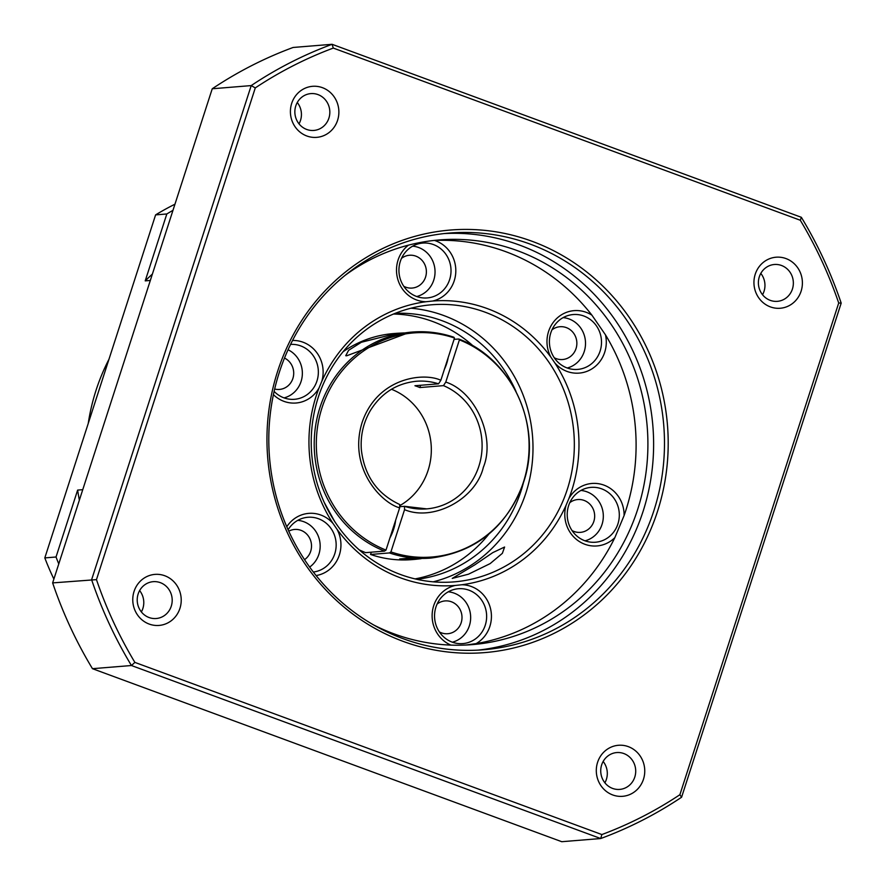 <?xml version="1.0" encoding="UTF-8"?>
<svg xmlns="http://www.w3.org/2000/svg" width="886" height="886" viewBox="0 0 886 886"><rect width="100%" height="100%" fill="white"/><g stroke="black" fill="none" stroke-linecap="round" stroke-linejoin="round"><path stroke-width="1.33" d="M152.392 274.073A237.758 224.944 85.3 0 0 145.215 280.873L150.332 280.463M82.752 489.681L77.636 490.091L56.028 556.995L44.809 557.914L155.604 214.888L166.823 213.969L145.215 280.873M77.636 490.091A237.758 224.944 85.3 0 0 79.363 500.18M166.823 213.969A278.005 263.009 -94.7 0 1 172.98 210.336M58.775 563.917A278.005 263.009 -94.7 0 1 56.028 556.995M44.809 557.914A278.005 263.009 85.3 0 0 53.88 579.079M174.963 204.201A278.005 263.009 85.3 0 0 155.604 214.888M454.064 339.382L458.527 339.017L459.413 339.847L445.769 382.087L443.476 385.631L419.853 387.559L420.584 385.277M458.527 339.017L459.413 339.847A112.411 106.353 -94.7 0 1 523.438 482.106A112.411 106.353 -94.7 0 1 390.914 551.912L389.441 552.93L370.547 554.47L371.278 552.199M324.11 502.185L334.642 521.433M359.207 549.852A113.397 107.284 85.3 0 0 365.63 552.654L384.524 551.114L385.997 550.095L399.641 507.855L399.741 504.522C377.203 493.978 364.401 475.749 361.355 449.822C360.336 435.69 363.338 422.622 370.326 410.628C381.279 393.14 396.607 383.35 416.331 381.268A64.013 60.558 -94.7 0 1 438.559 383.815L440.851 380.271L454.496 338.031L453.61 337.201M399.951 506.681L404.636 506.327L426.72 508.874A64.013 60.558 -94.7 0 1 404.747 506.393M400.084 505.463A64.013 60.558 85.3 0 0 428.104 470.344A64.013 60.558 85.3 0 0 391.468 389.264M389.929 537.924A16.457 4.884 -69.8 0 0 395.588 520.403M444.373 369.362A14.94 4.43 -69.8 0 0 448.161 357.656M384.524 551.114A113.397 107.284 -94.7 0 1 319.924 407.604A113.397 107.284 -94.7 0 1 412.322 332.051L409.919 332.239L346.659 355.795L345.739 355.707L348.586 350.324L361.388 342.251L397.028 333.291L404.193 332.914M421.149 558.667L415.423 559.332L399.619 558.988L407.826 558.324L430.729 558.091A113.397 107.284 -94.7 0 1 389.441 552.93M397.028 333.291L393.428 333.579A113.397 107.284 85.3 0 0 343.081 351.731M404.492 506.316L404.559 509.671L390.914 551.912M370.547 554.47A113.397 107.284 85.3 0 0 411.835 559.631L415.423 559.332M419.853 387.559A64.013 60.558 -94.7 0 0 414.936 385.742L438.559 383.815M385.997 550.095A112.411 106.353 -94.7 0 1 321.983 407.837A112.411 106.353 -94.7 0 1 454.496 338.031M657.523 511.344A211.975 200.546 -94.7 0 1 402.986 641.32A211.975 200.546 -94.7 0 1 277.639 371.289A211.975 200.546 -94.7 0 1 532.176 241.324A211.975 200.546 -94.7 0 1 657.523 511.344M279.323 372.341A209.052 197.777 85.3 0 0 483.601 649.759A209.052 197.777 85.3 0 0 653.957 510.458A209.052 197.777 85.3 0 0 449.678 233.04A209.052 197.777 85.3 0 0 279.323 372.341M801.11 291.184A25.605 24.221 -94.7 0 1 770.366 306.888A25.605 24.221 -94.7 0 1 755.226 274.272A25.605 24.221 -94.7 0 1 785.971 258.568A25.605 24.221 -94.7 0 1 801.11 291.184M759.313 276.809A18.484 17.487 85.3 0 0 777.365 301.34A18.484 17.487 85.3 0 0 792.427 289.013A18.484 17.487 85.3 0 0 774.375 264.493A18.484 17.487 85.3 0 0 759.313 276.809M337.588 120.297A25.605 24.221 -94.7 0 1 306.833 135.99A25.605 24.221 -94.7 0 1 291.693 103.374A25.605 24.221 -94.7 0 1 322.449 87.681A25.605 24.221 -94.7 0 1 337.588 120.297M295.78 105.921A18.484 17.487 85.3 0 0 313.843 130.441A18.484 17.487 85.3 0 0 328.905 118.126A18.484 17.487 85.3 0 0 310.842 93.606A18.484 17.487 85.3 0 0 295.78 105.921M179.936 608.372A25.605 24.221 -94.7 0 1 149.191 624.065A25.605 24.221 -94.7 0 1 134.052 591.449A25.605 24.221 -94.7 0 1 164.796 575.756A25.605 24.221 -94.7 0 1 179.936 608.372M138.138 593.997A18.484 17.487 85.3 0 0 156.202 618.517A18.484 17.487 85.3 0 0 171.264 606.201A18.484 17.487 85.3 0 0 153.2 581.67A18.484 17.487 85.3 0 0 138.138 593.997M643.469 779.259A25.605 24.221 -94.7 0 1 612.724 794.952A25.605 24.221 -94.7 0 1 597.585 762.337A25.605 24.221 -94.7 0 1 628.329 746.643A25.605 24.221 -94.7 0 1 643.469 779.259M601.66 764.884A18.484 17.487 85.3 0 0 619.724 789.404A18.484 17.487 85.3 0 0 634.786 777.088A18.484 17.487 85.3 0 0 616.722 752.568A18.484 17.487 85.3 0 0 601.66 764.884M478.163 650.114A209.052 197.777 85.3 0 0 643.092 511.333A209.052 197.777 85.3 0 0 444.251 233.561M762.536 294.75A18.484 17.487 85.3 0 0 764.031 291.328A18.484 17.487 85.3 0 0 760.797 273.386M299.003 123.863A18.484 17.487 85.3 0 0 300.498 120.441A18.484 17.487 85.3 0 0 297.275 102.499M141.361 611.927A18.484 17.487 85.3 0 0 142.856 608.516A18.484 17.487 85.3 0 0 139.623 590.574M604.894 782.825A18.484 17.487 85.3 0 0 606.378 779.403A18.484 17.487 85.3 0 0 603.156 761.462M466.014 645.019L476.136 643.613A203.016 192.063 85.3 0 0 614.851 537.636L624.098 515.552A203.016 192.063 85.3 0 0 625.87 510.303A203.016 192.063 85.3 0 0 605.481 334.853L591.926 315.183A203.016 192.063 85.3 0 0 434.594 240.46A31.342 29.648 -94.7 0 1 454.241 280.762A31.342 29.648 -94.7 0 1 432.7 301.03L426 301.738A31.342 29.648 -94.7 0 1 398.08 260.052A31.342 29.648 -94.7 0 1 408.38 245.167M345.208 275.269A203.016 192.063 -94.7 0 1 439.301 239.94A203.016 192.063 -94.7 0 1 637.687 509.339A203.016 192.063 -94.7 0 1 472.249 644.62A203.016 192.063 -94.7 0 1 373.67 624.973M450.874 645.097A31.342 29.648 -94.7 0 1 433.697 605.714A31.342 29.648 -94.7 0 1 455.238 585.458A142.657 134.971 -94.7 0 1 337.057 529.33A31.342 29.648 -94.7 0 1 339.371 554.957A31.342 29.648 -94.7 0 1 316.092 575.568M313.323 572.035A27.521 26.037 85.3 0 0 334.775 553.794A27.521 26.037 85.3 0 0 329.548 526.572A27.521 26.037 85.3 0 0 304.585 517.767A27.521 26.037 85.3 0 0 288.105 529.773M292.546 340.457A31.342 29.648 -94.7 0 1 321.806 381.334L319.093 387.824A31.342 29.648 -94.7 0 1 273.409 394.647M274.117 391.39A27.521 26.037 85.3 0 0 291.206 399.342A27.521 26.037 85.3 0 0 316.966 380.958A27.521 26.037 85.3 0 0 290.575 344.399M400.317 261.414A27.521 26.037 85.3 0 0 423.885 297.984A27.521 26.037 85.3 0 0 449.634 279.599A27.521 26.037 85.3 0 0 444.418 252.377A27.521 26.037 85.3 0 0 419.455 243.572A27.521 26.037 85.3 0 0 400.317 261.414M605.481 334.853A31.342 29.648 -94.7 0 1 604.717 352.229A31.342 29.648 -94.7 0 1 554.857 362.928L550.87 357.147A31.342 29.648 -94.7 0 1 548.556 331.519A31.342 29.648 -94.7 0 1 591.926 315.183M550.793 332.881A27.521 26.037 85.3 0 0 574.361 369.451A27.521 26.037 85.3 0 0 600.121 351.066A27.521 26.037 85.3 0 0 594.894 323.844A27.521 26.037 85.3 0 0 569.931 315.039A27.521 26.037 85.3 0 0 550.793 332.881M614.851 537.636A31.342 29.648 -94.7 0 1 578.768 541.158A31.342 29.648 -94.7 0 1 566.121 505.142L568.834 498.652A31.342 29.648 -94.7 0 1 602.458 484.62A31.342 29.648 -94.7 0 1 624.098 515.552M568.602 505.707A27.521 26.037 85.3 0 0 592.169 542.276A27.521 26.037 85.3 0 0 617.93 523.892A27.521 26.037 85.3 0 0 612.702 496.669A27.521 26.037 85.3 0 0 587.739 487.865A27.521 26.037 85.3 0 0 568.602 505.707M566.121 505.142A142.657 134.971 -94.7 0 1 461.927 584.749A31.342 29.648 -94.7 0 1 489.858 626.424A31.342 29.648 -94.7 0 1 476.136 643.613M435.934 607.076A27.521 26.037 85.3 0 0 459.502 643.646A27.521 26.037 85.3 0 0 485.251 625.261A27.521 26.037 85.3 0 0 480.035 598.039A27.521 26.037 85.3 0 0 455.072 589.223A27.521 26.037 85.3 0 0 435.934 607.076M554.857 362.928A142.657 134.971 -94.7 0 1 571.791 490.368A142.657 134.971 -94.7 0 1 568.834 498.652M455.238 585.458L461.927 584.749M286.776 526.749A31.342 29.648 -94.7 0 1 333.081 523.548L337.057 529.33M333.081 523.548A142.657 134.971 -94.7 0 1 316.136 396.12A142.657 134.971 -94.7 0 1 319.093 387.824M318.229 397.415A139.002 131.505 85.3 0 0 454.064 581.88A139.002 131.505 85.3 0 0 567.339 489.249A139.002 131.505 85.3 0 0 431.504 304.795A139.002 131.505 85.3 0 0 318.229 397.415M309.646 567.084A25.605 24.221 85.3 0 0 318.882 554.315A25.605 24.221 85.3 0 0 297.785 520.348M284.074 397.892A25.605 24.221 85.3 0 0 301.074 381.478A25.605 24.221 85.3 0 0 288.05 349.76M416.741 296.533A25.605 24.221 85.3 0 0 433.752 280.12A25.605 24.221 85.3 0 0 412.643 246.153M567.228 368A25.605 24.221 85.3 0 0 584.228 351.587A25.605 24.221 85.3 0 0 563.131 317.62M585.037 540.825A25.605 24.221 85.3 0 0 602.037 524.412A25.605 24.221 85.3 0 0 580.939 490.456M452.358 642.195A25.605 24.221 85.3 0 0 469.37 625.782A25.605 24.221 85.3 0 0 448.261 591.815M474.807 564.847L452.248 578.414L468.528 574.172L490.157 563.596L502.362 553.329L504.599 547.027L492.815 552.598L474.807 564.847M433.254 581.825A139.002 131.505 85.3 0 0 525.996 492.616A139.002 131.505 85.3 0 0 410.982 308.206M288.747 531.19A16.457 15.571 -94.7 0 1 294.606 529.451A16.457 15.571 -94.7 0 1 310.687 551.291A16.457 15.571 -94.7 0 1 304.529 559.664M284.495 358.066A16.457 15.571 -94.7 0 1 292.878 378.466A16.457 15.571 -94.7 0 1 279.467 389.43A16.457 15.571 -94.7 0 1 274.66 389.032M401.491 258.38A16.457 15.571 -94.7 0 1 409.465 255.257A16.457 15.571 -94.7 0 1 425.557 277.096A16.457 15.571 -94.7 0 1 412.134 288.061A16.457 15.571 -94.7 0 1 403.761 286.267M551.978 329.847A16.457 15.571 -94.7 0 1 559.952 326.724A16.457 15.571 -94.7 0 1 576.033 348.563A16.457 15.571 -94.7 0 1 562.621 359.528A16.457 15.571 -94.7 0 1 554.248 357.734M569.787 502.672A16.457 15.571 -94.7 0 1 577.761 499.549A16.457 15.571 -94.7 0 1 593.841 521.389A16.457 15.571 -94.7 0 1 580.43 532.364A16.457 15.571 -94.7 0 1 572.057 530.57M437.108 604.042A16.457 15.571 -94.7 0 1 445.082 600.918A16.457 15.571 -94.7 0 1 461.174 622.758A16.457 15.571 -94.7 0 1 447.762 633.723A16.457 15.571 -94.7 0 1 439.378 631.928M523.438 482.66A133.509 126.31 -94.7 0 1 521.09 490.811A133.509 126.31 -94.7 0 1 416.863 579.311M415.08 578.901A133.509 126.31 85.3 0 0 488.773 534.214M255.279 87.913L96.463 579.632A416.996 394.514 85.3 0 0 134.882 662.396L601.871 834.557A416.996 394.514 85.3 0 0 679.883 794.72L838.71 303.001A416.996 394.514 85.3 0 0 800.291 220.249L333.291 48.077A416.996 394.514 85.3 0 0 255.279 87.913L251.214 85.588L91.612 579.732A420.662 397.98 85.3 0 0 131.438 665.519L134.882 662.396M96.463 579.632L52.639 582.899A420.662 397.98 85.3 0 0 92.465 668.686L131.438 665.519L600.719 838.533A420.662 397.98 85.3 0 0 681.589 797.234L841.191 303.101A420.662 397.98 85.3 0 0 801.365 217.314L332.084 44.3A420.662 397.98 85.3 0 0 251.214 85.588L212.241 88.766L52.639 582.899M333.291 48.077L332.084 44.3L293.111 47.467A420.662 397.98 85.3 0 0 212.241 88.766M800.291 220.249L801.365 217.314M838.71 303.001L841.191 303.101M679.883 794.72L681.589 797.234M601.871 834.557L600.719 838.533L561.746 841.7L92.465 668.686M321.806 381.334A142.657 134.971 -94.7 0 1 426 301.738M432.7 301.03A142.657 134.971 -94.7 0 1 550.87 357.147M395.211 313.345A133.509 126.31 -94.7 0 1 516.017 391.479M473.467 346.216A133.509 126.31 85.3 0 0 393.528 314.032M108.956 359.295A201.188 190.335 85.3 0 0 88.235 423.475M443.476 385.631A64.013 60.558 -94.7 0 1 478.883 466.213A64.013 60.558 -94.7 0 1 426.72 508.874M404.559 509.671C433.453 521.832 475.86 499.028 483.346 467.321C495.761 437.44 475.527 391.546 445.769 382.087M440.851 380.271C423.264 371.998 377.159 377.757 362.075 422.611C348.054 467.863 381.024 502.772 399.641 507.855M87.537 425.612L109.465 357.711M430.729 558.091C476.114 552.255 507.047 527.015 523.537 482.361C542.974 426.742 512.429 358.819 458.848 339.061M453.898 337.234C440.342 332.649 426.487 330.921 412.322 332.051"/></g></svg>
